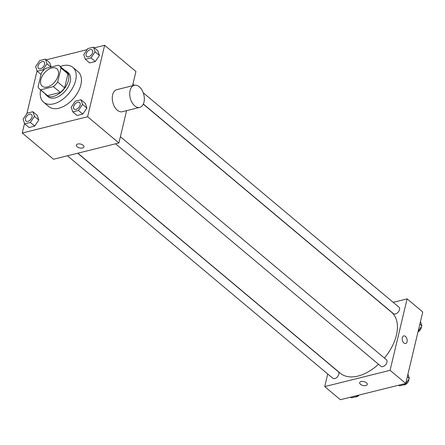 <?xml version="1.0" encoding="UTF-8"?>
<svg xmlns="http://www.w3.org/2000/svg" width="445" height="445" viewBox="0 0 445 445"><rect width="100%" height="100%" fill="white"/><g stroke="black" fill="none" stroke-linecap="round" stroke-linejoin="round"><path stroke-width="0.67" d="M58.251 75.322A11.375 6.864 130 0 1 51.186 85.19A11.375 6.864 130 0 1 42.225 86.208A11.375 6.864 130 0 1 44.277 73.08A11.375 6.864 130 0 1 56.843 68.769A11.375 6.864 130 0 1 58.251 75.322M58.479 65.181L45.696 68.363A15.28 9.217 130 0 0 41.396 72.941L38.064 86.92A15.28 9.217 130 0 0 39.716 89.2A15.28 9.217 130 0 0 40.59 89.801L53.372 86.614A15.28 9.217 130 0 0 57.672 82.036L61.004 68.063A15.28 9.217 130 0 0 59.352 65.782A15.28 9.217 130 0 0 58.479 65.181M40.59 89.801L47.543 95.63L60.325 92.443L53.372 86.614M57.672 82.036L64.625 87.865L67.957 73.892L61.004 68.063M64.625 87.865A15.28 9.217 130 0 1 60.325 92.443M47.543 95.63A15.28 9.217 130 0 1 46.669 95.03L39.716 89.2M59.352 65.782L66.305 71.612A15.28 9.217 130 0 1 67.957 73.892M45.117 93.728A15.642 9.44 -50 0 0 46.436 95.308A15.642 9.44 -50 0 0 53.367 96.42A15.642 9.44 -50 0 0 66.7 84.956A15.642 9.44 -50 0 0 66.539 71.334A15.642 9.44 -50 0 0 64.753 70.31M66.539 71.334L68.28 72.791A15.642 9.44 130 0 1 70.21 81.791A15.642 9.44 130 0 1 55.108 97.878A15.642 9.44 130 0 1 48.177 96.765L46.436 95.308M60.247 66.533A22.756 13.728 130 0 1 72.847 67.34A22.756 13.728 130 0 1 75.656 80.434A22.756 13.728 130 0 1 61.532 100.175A22.756 13.728 130 0 1 43.604 102.216A22.756 13.728 130 0 1 40.612 89.951M72.847 67.34L78.059 71.712A22.756 13.728 130 0 1 80.873 84.806A22.756 13.728 130 0 1 66.744 104.547A22.756 13.728 130 0 1 48.822 106.589L43.604 102.216M24.67 123.855L29.02 127.498L34.677 126.085L38.787 120.022L37.23 115.366L32.886 111.723L27.223 113.136L23.118 119.199L24.67 123.855L30.332 122.442L34.437 116.379L32.886 111.723M49.757 62.784L51.169 67L49.757 62.784L45.412 59.14L39.755 60.548L35.645 66.611L37.202 71.267L42.859 69.854L46.97 63.791L45.412 59.14M37.057 70.844L26.856 113.681M24.531 123.432L22.25 133.011L87.609 116.735L104.631 45.284L94.34 47.849M87.131 49.645L46.236 59.83M72.78 111.873L77.124 115.516L82.787 114.104L86.892 108.04L85.34 103.39L80.99 99.747L75.333 101.154L71.222 107.217L72.78 111.873L78.437 110.46L82.547 104.397L80.99 99.747M85.307 59.285L89.651 62.929L95.313 61.521L99.419 55.458L97.867 50.802L93.522 47.159L87.86 48.566L83.755 54.629L85.307 59.285L90.964 57.878L95.074 51.815L93.522 47.159M22.25 133.011L53.539 159.243L118.904 142.967L87.609 116.735M83.132 145.259A3.91 1.991 13.4 0 1 83.944 146.911A3.91 1.991 13.4 0 1 79.677 147.94A3.91 1.991 13.4 0 1 76.334 145.098A3.91 1.991 13.4 0 1 79.093 143.869A3.91 1.991 13.4 0 1 83.132 145.259M118.904 142.967L126.597 110.666M132.538 85.735L135.925 71.517L104.631 45.284M139.769 107.384L122.342 111.723A11.375 6.987 -104 0 1 112.813 102.372A11.375 6.987 -104 0 1 116.84 89.645L134.268 85.307A11.375 6.987 -104 0 1 142.011 90.163A11.375 6.987 -104 0 1 143.974 102.172A11.375 6.987 -104 0 1 139.769 107.384A11.375 6.987 -104 0 1 130.24 98.034A11.375 6.987 -104 0 1 134.268 85.307M83.944 146.911A3.91 1.991 13.4 0 1 79.677 147.94A3.91 1.991 13.4 0 1 76.334 145.098M143.301 104.136L391.5 312.218A39.822 24.024 130 0 1 396.417 335.141A39.822 24.024 130 0 1 384.413 358.064M378.517 364.255A39.822 24.024 130 0 1 340.33 373.249L77.847 153.191M143.357 104.013L393.491 313.719A4.266 2.575 -50 0 0 398.203 312.106A4.266 2.575 -50 0 0 398.97 307.184L143.218 92.76M77.691 153.23L338.339 371.747A4.266 2.575 130 0 1 338.862 374.206A4.266 2.575 130 0 1 336.214 377.905A4.266 2.575 130 0 1 332.854 378.289L67.451 155.778M120.389 136.715L386.444 359.766A4.266 2.575 130 0 1 386.972 362.224A4.266 2.575 130 0 1 384.324 365.924A4.266 2.575 130 0 1 380.959 366.307L115.561 143.802M327.726 373.989L324.722 386.599L390.081 370.318L407.103 298.873L393.191 302.339M390.081 370.318L405.729 383.44L340.369 399.716L324.722 386.599M366.48 382.817A3.91 1.991 13.4 0 1 367.292 384.469A3.91 1.991 13.4 0 1 363.025 385.498A3.91 1.991 13.4 0 1 359.682 382.656A3.91 1.991 13.4 0 1 362.441 381.426A3.91 1.991 13.4 0 1 366.48 382.817M405.729 383.44L422.75 311.99L407.103 298.873M403.732 335.903A3.91 2.403 -104 0 1 406.391 337.571A3.91 2.403 -104 0 1 407.069 341.699A3.91 2.403 -104 0 1 405.623 343.49A3.91 2.403 -104 0 1 402.347 340.275A3.91 2.403 -104 0 1 403.732 335.903A3.91 2.403 -104 0 1 406.391 337.571A3.91 2.403 -104 0 1 407.069 341.699A3.91 2.403 -104 0 1 405.623 343.49M367.292 384.463A3.91 1.991 13.4 0 1 363.025 385.492A3.91 1.991 13.4 0 1 359.682 382.65M418.144 331.319L421.882 325.801L420.469 321.568M421.882 325.801L419.863 324.11M421.315 326.636A4.266 2.575 130 0 1 421.226 327.854A4.266 2.575 130 0 1 418.005 331.898M398.764 385.17L399.588 385.859L405.245 384.452L409.356 378.389L407.943 374.156M405.245 384.452L404.422 383.762M409.356 378.389L407.336 376.693M408.788 379.223A4.266 2.575 130 0 1 408.699 380.442A4.266 2.575 130 0 1 403.498 384.886M350.66 397.151L351.478 397.841L357.14 396.434L357.869 395.355M357.14 396.434L356.317 395.744M359.176 395.032A4.266 2.575 130 0 1 355.388 396.868M92.154 49.951L92.137 49.94A4.266 2.575 130 0 1 92.666 52.399A4.266 2.575 130 0 1 90.035 56.109A4.266 2.575 130 0 1 86.669 56.493A4.266 2.575 130 0 1 86.664 56.487A4.266 2.575 130 0 1 87.426 51.559A4.266 2.575 130 0 1 92.137 49.94A4.266 2.575 130 0 1 92.154 49.951A4.266 2.575 130 0 1 92.682 52.41A4.266 2.575 130 0 1 90.018 56.098A4.266 2.575 130 0 1 86.658 56.482L86.658 56.482M89.651 62.929L95.313 61.521L90.964 57.878M95.313 61.521L99.419 55.458L95.074 51.815M99.419 55.458L97.867 50.802M44.038 61.927A4.266 2.575 130 0 1 44.049 61.933A4.266 2.575 130 0 1 44.572 64.386A4.266 2.575 130 0 1 41.925 68.091A4.266 2.575 130 0 1 38.565 68.474A4.266 2.575 130 0 1 38.559 68.463M41.029 74.476L37.202 71.267M43.51 70.399L42.859 69.854M50.88 67.073L46.97 63.791M44.561 64.375A4.266 2.575 130 0 1 41.913 68.079A4.266 2.575 130 0 1 38.554 68.458A4.266 2.575 130 0 1 39.321 63.535A4.266 2.575 130 0 1 44.033 61.922A4.266 2.575 130 0 1 44.561 64.375M79.611 102.528L79.627 102.539A4.266 2.575 130 0 1 79.627 102.539A4.266 2.575 130 0 1 80.156 104.992A4.266 2.575 130 0 1 77.502 108.697A4.266 2.575 130 0 1 74.143 109.081A4.266 2.575 130 0 1 74.137 109.07L74.131 109.064A4.266 2.575 130 0 1 74.899 104.141A4.266 2.575 130 0 1 79.611 102.528A4.266 2.575 130 0 1 80.139 104.981A4.266 2.575 130 0 1 77.491 108.686A4.266 2.575 130 0 1 74.131 109.064M77.124 115.516L82.787 114.104L78.437 110.46M82.787 114.104L86.892 108.04L82.547 104.397M86.892 108.04L85.34 103.39M32.046 116.974A4.266 2.575 130 0 1 29.398 120.678A4.266 2.575 130 0 1 26.038 121.057A4.266 2.575 130 0 1 26.032 121.051A4.266 2.575 130 0 1 26.795 116.123A4.266 2.575 130 0 1 31.506 114.51A4.266 2.575 130 0 1 31.517 114.521A4.266 2.575 130 0 1 32.046 116.974M29.02 127.498L34.677 126.085L30.332 122.442M34.677 126.085L38.787 120.022L34.437 116.379M38.787 120.022L37.23 115.366M31.517 114.521L31.506 114.51A4.266 2.575 130 0 1 32.034 116.963A4.266 2.575 130 0 1 29.387 120.662A4.266 2.575 130 0 1 26.021 121.046L26.038 121.057M132.922 84.127L134.307 85.295"/></g></svg>
